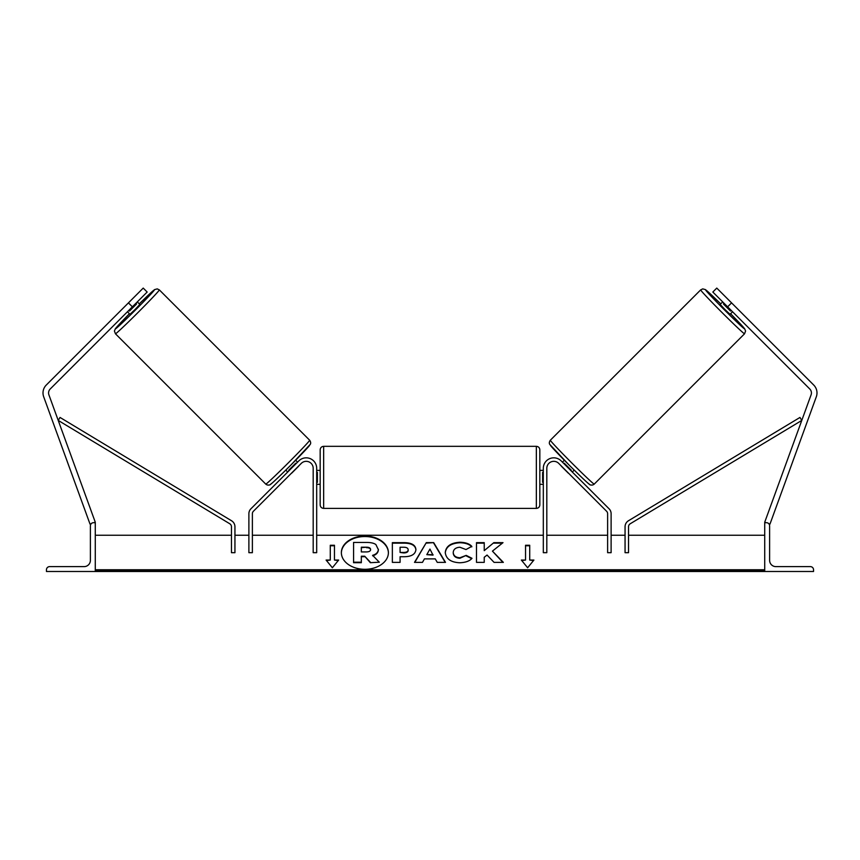 <?xml version="1.0" encoding="UTF-8"?>
<svg xmlns="http://www.w3.org/2000/svg" width="860" height="860" viewBox="0 0 860 860"><rect width="100%" height="100%" fill="white"/><g stroke="black" fill="none" stroke-linecap="round" stroke-linejoin="round"><path stroke-width="1.29" d="M301.29 463.368L253.399 511.259A3.483 3.483 0 0 0 252.378 513.721L252.378 552.679L248.884 552.679L248.884 513.721A6.977 6.977 0 0 1 250.926 508.787L298.829 460.895A10.46 10.46 0 0 1 316.684 468.291L316.684 552.679L313.19 552.679L313.19 468.291A6.977 6.977 0 0 0 301.29 463.368M46.461 571.502L95.277 571.502L95.277 522.687L93.525 522.687A3.139 3.139 0 0 0 90.386 525.825L90.386 560.344A6.278 6.278 0 0 1 84.119 566.622L49.6 566.622A3.139 3.139 0 0 0 46.461 569.761L46.461 571.502M320.167 477.364L320.167 449.812C320.371 447.694 321.533 446.534 323.65 446.329L323.65 508.389C321.533 508.185 320.371 507.024 320.167 504.906L320.167 477.364M539.833 449.812L539.833 504.906C539.629 507.024 538.467 508.185 536.35 508.389L536.35 446.329C538.467 446.534 539.629 447.694 539.833 449.812M316.684 472.377L317.383 472.377L317.383 482.342L316.684 482.342M543.316 472.377L542.617 472.377L542.617 482.342L543.316 482.342M132.375 306.827L128.43 302.881L143.222 288.089L147.167 292.035L50.213 389A5.579 5.579 0 0 0 48.913 394.847L95.277 522.213L93.966 522.687M128.43 302.881L46.268 385.054A11.159 11.159 0 0 0 43.677 396.75L90.031 524.116L91.246 523.675M115.433 333.766L114.412 331.025L115.358 328.746L129.43 313.739A27.541 0.817 -45 0 0 115.433 328.842A27.541 0.817 -45 0 0 135.493 309.944A27.541 0.817 -45 0 0 154.392 289.885A27.541 0.817 -45 0 0 139.288 303.87L154.574 289.605L157.262 288.885L159.326 289.885A31.035 0.914 135 0 1 138.03 312.481A31.035 0.914 135 0 1 115.433 333.766L265.762 484.105A31.035 0.914 -45 0 0 288.358 462.809A31.035 0.914 -45 0 0 309.654 440.212C310.729 441.846 310.954 443.201 310.32 444.287L290.852 465.099C276.608 479.213 269.492 485.814 269.502 484.911C268.116 485.309 266.869 485.04 265.762 484.105M159.326 289.885L309.654 440.212M137.31 301.892L139.847 304.429L135.063 309.514L129.978 314.298L127.452 311.761M136.568 303.978L129.527 311.019L136.568 303.978L135.901 303.311M128.86 310.352L129.527 311.019M124.162 307.149L132.709 298.613M285.8 470.108L287.702 472.022M291.583 473.075L290.175 474.483M289.111 470.603L288.723 470.216L295.765 463.175L296.162 463.562M298.624 466.034L300.033 464.626M295.668 460.25L297.571 462.153M291.68 473.172L298.721 466.131M727.625 306.827L731.57 302.881L716.778 288.089L712.832 292.035L809.787 389A5.579 5.579 0 0 1 811.087 394.847L764.723 522.213L766.034 522.687M731.57 302.881L813.732 385.054A11.159 11.159 0 0 1 816.323 396.75L769.969 524.116L768.754 523.675M744.567 333.766L745.588 331.025L744.642 328.746L730.57 313.739A27.541 0.817 -135 0 1 744.567 328.842A27.541 0.817 -135 0 1 724.507 309.944A27.541 0.817 -135 0 1 705.608 289.885A27.541 0.817 -135 0 1 720.712 303.87L705.426 289.605L702.738 288.885L700.674 289.885A31.035 0.914 45 0 0 721.97 312.481A31.035 0.914 45 0 0 744.567 333.766L594.238 484.105A31.035 0.914 -135 0 1 571.642 462.809A31.035 0.914 -135 0 1 550.346 440.212C549.271 441.846 549.045 443.201 549.68 444.287L569.148 465.099C583.392 479.213 590.508 485.814 590.497 484.911C591.884 485.309 593.131 485.04 594.238 484.105M700.674 289.885L550.346 440.212M722.69 301.892L720.153 304.429L724.937 309.514L730.022 314.298L732.548 311.761M735.837 307.149L727.291 298.613M731.14 310.352L730.473 311.019L723.432 303.978L730.473 311.019M723.432 303.978L724.099 303.311M574.2 470.108L572.298 472.022M564.332 460.25L562.429 462.153M559.967 464.626L561.376 466.034M570.889 470.603L571.276 470.216L564.235 463.175L563.837 463.562M569.825 474.483L568.417 473.075M568.32 473.172L561.279 466.131M813.538 571.502L764.723 571.502L764.723 522.687L766.475 522.687A3.139 3.139 0 0 1 769.614 525.825L769.614 560.344A6.278 6.278 0 0 0 775.881 566.622L810.399 566.622A3.139 3.139 0 0 1 813.538 569.761L813.538 571.502M558.71 463.368L606.601 511.259A3.483 3.483 0 0 1 607.622 513.721L607.622 552.679L611.116 552.679L611.116 513.721A6.977 6.977 0 0 0 609.073 508.787L561.171 460.895A10.46 10.46 0 0 0 543.316 468.291L543.316 552.679L546.809 552.679L546.809 468.291A6.977 6.977 0 0 1 558.71 463.368M231.458 526.75L231.458 552.679L234.941 552.679L234.941 526.75A6.977 6.977 0 0 0 231.566 520.773L60.028 417.444L58.222 420.433L229.77 523.761A3.483 3.483 0 0 1 231.458 526.75M628.542 526.75L628.542 552.679L625.059 552.679L625.059 526.75A6.977 6.977 0 0 1 628.434 520.773L799.972 417.444L801.778 420.433L630.229 523.761A3.483 3.483 0 0 0 628.542 526.75M388.397 552.916A23.521 16.63 0 0 0 364.877 536.533A23.521 16.63 0 0 0 341.366 552.916M364.877 536.038A23.521 16.63 0 0 0 341.366 552.668A23.521 16.63 0 0 0 364.877 569.298A23.521 16.63 0 0 0 388.397 552.668A23.521 16.63 0 0 0 364.877 536.038M764.723 535.242L628.542 535.242M625.059 535.242L611.116 535.242M607.622 535.242L546.809 535.242M543.316 535.242L316.684 535.242M313.19 535.242L252.378 535.242M248.884 535.242L234.941 535.242M231.458 535.242L95.277 535.242M764.723 569.761L95.277 569.761M334.465 560.064L334.465 545.272L330.283 545.272L330.283 560.064L326.09 560.064L332.368 567.75L338.646 560.064L334.465 560.064L338.249 560.559M472 558.312C469.657 561.075 465.539 562.558 459.648 562.762C450.866 562.311 446.071 558.914 445.265 552.561L445.265 552.507C445.942 546.218 450.844 542.8 459.971 542.251C465.529 542.413 469.474 543.778 471.807 546.369L465.991 549.551L459.885 547.24C455.714 547.54 453.5 549.282 453.231 552.453L453.231 552.507C453.5 555.743 455.714 557.506 459.885 557.774L466.185 555.377L472 558.312M435.246 558.871L424.442 558.871L422.475 562.375L414.498 562.375L426.302 542.628L433.698 542.628L445.502 562.375L437.267 562.375L435.246 558.871M415.907 549.583L415.907 549.637C415.369 554.324 411.37 556.689 403.91 556.732L400.083 556.732L400.083 562.375L392.353 562.375L392.353 542.649L404.308 542.649C411.704 542.778 415.563 545.079 415.907 549.583M493.833 542.649L484.234 550.647L484.234 542.649L476.494 542.649L476.494 562.375L484.234 562.375L484.234 557.269L487.061 555.044L494.07 562.375L503.358 562.375L492.436 551.131L503.003 542.649L493.833 542.649L484.234 550.647M521.354 560.064L525.535 560.064L525.535 545.272L529.717 545.272L529.717 560.064L533.909 560.064L527.631 567.75L521.354 560.064M95.277 571.502L764.723 571.502M370.348 562.698L379.292 562.203L370.348 562.698L364.726 556.216L361.329 556.216L361.329 562.698L353.578 562.698L353.578 542.434L366.801 542.434C371.025 542.477 374.068 543.187 375.906 544.584L378.379 549.733C378.196 552.743 376.282 554.775 372.627 555.807M364.726 556.71L361.329 556.71M361.329 562.203L353.578 562.203M370.348 562.203L364.726 556.216M378.379 549.239C378.196 552.26 376.282 554.281 372.627 555.313L379.292 562.203M414.789 562.375L426.302 542.628M426.302 543.122L433.698 542.628M433.698 543.122L445.211 562.375M426.807 554.646L433.031 555.13L429.935 549.067L426.807 554.646L433.031 554.646M400.083 557.226L400.083 562.375M392.353 562.375L392.353 543.144L404.308 543.144C411.704 543.262 415.563 545.573 415.907 550.067M400.083 552.453L403.748 552.948C406.597 552.862 408.07 552.012 408.177 550.379L408.177 549.83C408.081 548.121 406.587 547.261 403.706 547.24L400.083 547.24L400.083 552.453L403.748 552.453C406.597 552.367 408.07 551.518 408.177 549.884M445.265 553.001C445.942 546.713 450.844 543.294 459.971 542.746C465.529 542.907 469.474 544.273 471.807 546.863M466.185 555.377L459.885 558.269C455.714 557.989 453.5 556.237 453.231 553.001L453.231 552.507M466.185 555.872L471.667 558.634M502.874 562.375L492.436 551.131M484.234 562.375L484.234 557.764M484.234 543.144L476.494 543.144L476.494 562.375M502.38 543.144L493.833 543.144M521.751 560.559L525.535 560.064M525.535 545.767L529.717 545.767M533.501 560.559L529.717 560.064M326.499 560.559L330.283 560.064M334.465 545.767L330.283 545.767M366.403 547.186L361.329 547.186L361.329 551.926L366.435 551.926C369.144 551.862 370.52 551.088 370.596 549.583L370.596 549.529C370.488 547.971 369.09 547.186 366.403 547.186L361.329 547.68L361.329 551.926M370.596 550.024C370.488 548.465 369.09 547.68 366.403 547.68M309.654 445.147A27.541 0.817 135 0 1 290.744 465.195A27.541 0.817 135 0 1 270.696 484.105M550.346 445.147A27.541 0.817 45 0 0 569.255 465.195A27.541 0.817 45 0 0 589.304 484.105M764.723 570.986L95.277 570.986M536.35 446.329L323.65 446.329M320.167 470.388L316.684 470.388M539.833 470.388L543.316 470.388M543.316 484.331L539.833 484.331M320.167 484.331L316.684 484.331M536.35 508.389L323.65 508.389"/></g></svg>
